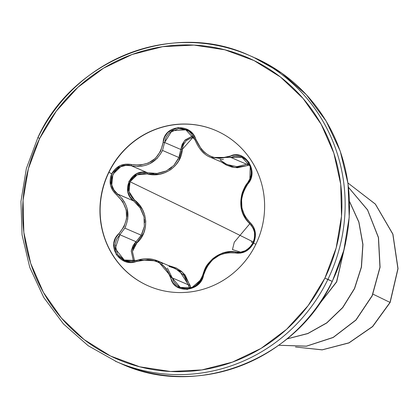 <?xml version="1.0" encoding="UTF-8"?>
<svg xmlns="http://www.w3.org/2000/svg" width="419" height="419" viewBox="0 0 419 419"><rect width="100%" height="100%" fill="white"/><g stroke="black" fill="none" stroke-linecap="round" stroke-linejoin="round"><path stroke-width="0.63" d="M214.444 158.717L210.898 157.481L227.486 164.641L236.908 166.662L248.959 163.656L246.969 164.4L230.764 157.408L234.986 156.24L239.375 156.465L241.941 157.293L250.222 166.343L249.871 179.096L250.536 179.384L249.871 179.096L247.529 183.077C237.892 198.004 238.657 211.569 249.829 223.777L250.064 223.992M254.459 231.89L254.553 232.377M253.275 242.329L252.725 243.46M221.091 161.802L226.229 165.018L231.749 167.029L237.369 167.752L248.022 165.437A1.336 0.639 64.6 0 0 246.969 164.4L230.764 157.408L241.941 157.293L243.601 158.141M251.191 170.863L251.238 172.665M250.358 177.797L250.007 178.766M131.435 165.788L147.462 172.738L157.01 173.435L166.243 170.957L173.901 165.385L178.903 157.513L162.493 150.431L161.645 152.202M157.361 158.214L149.793 163.745M142.13 166.139L137.343 166.479M125.213 260.409L124.286 260.037L117.42 254.291L115.12 244.125L116.686 239.05L119.855 234.74L136.065 241.732L141.234 235.2L124.82 228.119L141.234 235.2L144.346 226.386L144.01 216.895L140.239 208.07L133.766 200.989L117.687 194.102M190.933 287.879L185.229 275.147L181.244 271.145L176.279 268.003L168.103 265.395L182.537 272.25L189.922 285.03L190.933 287.879M193.557 136.714L182.27 149.379C181.668 165.887 163.441 178.52 147.111 173.89C139.6 172.539 133.907 175.152 130.042 181.741C127.282 188.849 128.753 194.924 134.462 199.973C148.316 209.977 149.51 232.215 136.887 242.92L132.42 251.52L134.583 260.974L132.425 251.479L133.928 246.833L143.707 233.074L145.393 227.292L145.754 221.19L144.723 215.12L142.387 209.406L134.462 199.973L129.052 191.63L130.042 181.741L206.153 218.598L253.369 242.004L206.153 218.598L130.042 181.741L137.196 174.823L147.111 173.89L159.382 174.267L165.28 172.597L170.685 169.674L175.252 165.657L178.761 160.776L183.506 144.665L186.209 140.648L193.557 136.709M148.813 286.114A84.706 81.894 113.3 0 1 108.909 172.377A84.706 81.894 113.3 0 1 216.565 130.833A84.706 81.894 113.3 0 1 255.836 244.298C260.744 234.195 263.598 223.563 264.399 212.402C265.196 201.235 263.881 190.394 260.456 179.877C257.025 169.355 251.746 159.958 244.612 151.678C237.479 143.403 229.031 136.877 219.278 132.1C209.521 127.329 199.198 124.668 188.309 124.124C177.42 123.579 166.793 125.192 156.428 128.958C146.058 132.729 136.746 138.37 128.476 145.875C120.211 153.38 113.628 162.19 108.72 172.293C103.812 182.396 100.958 193.028 100.162 204.189C99.361 215.356 100.675 226.192 104.106 236.714C107.531 247.236 112.816 256.632 119.949 264.913C127.083 273.188 135.526 279.714 145.283 284.491C155.035 289.262 165.358 291.923 176.247 292.467C187.136 293.012 197.763 291.399 208.133 287.628C218.498 283.862 227.816 278.221 236.08 270.716C244.345 263.205 250.934 254.401 255.836 244.298A84.706 81.894 113.3 0 1 147.975 285.748A84.706 81.894 113.3 0 1 108.72 172.293L108.909 172.377A84.706 81.894 -66.7 0 0 148.164 285.826M251.264 242.025L253.574 243.167C256.905 234.98 255.721 228.104 250.033 222.541A1.336 0.618 131 0 0 249.782 223.746A1.336 0.618 131 0 0 249.829 223.777A1.336 0.618 -49 0 1 249.782 223.746A1.336 0.618 -49 0 1 250.033 222.541C239.422 210.998 238.699 198.135 247.854 183.957A1.336 0.409 -141.4 0 1 247.43 183.134A1.336 0.409 -141.4 0 1 247.529 183.077A1.336 0.409 38.6 0 0 247.43 183.134A1.336 0.409 38.6 0 0 247.854 183.957C259.565 171.366 244.539 148.321 229.79 156.297C214.565 161.215 203.288 155.695 195.961 139.742C191.321 122.285 163.976 124.543 163.127 142.486C159.45 159.325 148.913 166.673 131.508 164.531C122.746 163.017 116.157 166.092 111.742 173.749L108.909 172.377L111.742 173.749C108.474 181.956 110.139 189.032 116.749 194.971L122.793 201.712L126.234 210.066L126.559 218.65L124.076 226.574L115.513 238.264L113.827 243.748L116.309 254.721L125.407 261.535L131.194 262.331L147.807 259.644L153.186 260.414L158.246 262.252L162.703 265.065L166.343 268.715L172.906 282.746L176.65 286.612L187.209 289.429L197.737 284.831L201.455 280.332L206.886 266.83L212.585 259.806L219.682 255.019L227.302 252.72L240.501 253.107L245.696 251.39L253.574 243.167L255.202 231.848L253.364 226.653L244.858 216.173L241.92 208.028L241.574 199.434L243.58 191.305L250.672 179.033L251.903 173.346L249.017 162.216L240.302 155.575L234.97 154.978L219.944 158.372L214.853 157.733L209.888 155.936L205.326 153.071L201.387 149.29L193.232 134.557L189.037 130.487L178.096 127.491L167.946 132.242L164.683 136.94L160.692 151.065L155.48 158.293L148.352 163.059L140.245 165.144L125.658 164.148L120.002 165.673L111.742 173.749L110.522 185.229L112.826 190.619L116.749 194.971L117.556 193.997L113.916 189.948L111.779 184.947L112.915 174.283L120.583 166.804L125.831 165.39L131.257 165.746L147.462 172.738L142.01 172.361L136.72 173.749L128.984 181.244L127.905 191.949L130.089 196.951L133.766 200.989L117.556 193.997C103.765 184.355 115.178 160.87 131.257 165.746C145.519 168.129 155.931 163.022 162.488 150.431L178.903 157.513L180.814 149.483L164.609 142.491L166.034 137.353L169.051 133.006L178.452 128.602L185.827 129.827L187.267 130.539M332.199 281.364L324.903 278.101A164.243 158.78 113.3 0 1 110.543 356.03A164.243 158.78 113.3 0 1 39.653 138.49L37.878 137.594L39.653 138.49A164.243 158.78 113.3 0 1 254.014 60.561A164.243 158.78 113.3 0 1 324.903 278.101L327.852 279.504A166.914 161.362 -66.7 0 0 250.499 55.952A166.914 161.362 113.3 0 1 327.852 279.504L332.188 281.379A166.914 161.362 -66.7 0 0 254.841 57.827A166.914 161.362 113.3 0 1 332.188 281.379L327.648 279.18M37.961 137.626A166.914 161.362 113.3 0 1 250.499 55.952M372.989 294.143L390.01 302.413L372.554 326.49L348.938 342.821L322.174 349.813L295.536 347.005L322.174 349.813L348.938 342.821L372.554 326.49L390.01 302.413L372.659 326.6L348.98 342.931L322.153 349.886L295.468 347.005L322.153 349.886L348.98 342.931L372.659 326.6L390.157 302.476L398.05 268.642L392.922 234.137L375.393 204.09L347.932 182.972L375.324 204.121L392.807 234.153L397.903 268.621L390.01 302.413L397.903 268.621L392.807 234.153L375.324 204.121L347.932 182.983L375.393 204.09L392.922 234.137L398.05 268.642L390.157 302.476L372.989 294.143M332.188 281.379A166.914 161.362 113.3 0 1 119.651 363.048A166.914 161.362 -66.7 0 0 332.188 281.379M327.852 279.504A166.914 161.362 113.3 0 1 115.314 361.178A166.914 161.362 -66.7 0 0 327.852 279.504M324.903 278.101L308.169 305.582L286.596 329.324L261.016 348.414L232.404 362.121L201.869 369.914L170.585 371.496L139.747 366.808L110.543 356.03L84.099 339.573L61.425 318.068L43.393 292.347L30.702 263.399L23.836 232.33L23.061 200.34L28.398 168.653L39.653 138.49L56.387 111.009L77.96 87.267L103.545 68.177L132.153 54.47L162.687 46.677L193.976 45.095L224.809 49.782L254.014 60.561L280.463 77.017L303.136 98.523L321.164 124.239L333.854 153.192L340.72 184.26L341.501 216.251L336.158 247.938L324.903 278.101M278.818 345.246L306.441 346.136L333.142 337.4L355.893 319.975L372.119 295.709L379.939 267.217L378.383 237.563L367.536 209.956L348.488 187.361L367.536 209.956L378.383 237.563L379.939 267.217L372.119 295.709L355.893 319.975L333.142 337.4L306.441 346.136L278.818 345.246M287.141 338.819L307.85 333.466L326.768 322.819L342.648 307.53L354.427 288.55L361.325 267.086L362.823 244.471L358.821 222.143L349.493 201.502L358.821 222.143L362.823 244.471L361.325 267.086L354.427 288.55L342.648 307.53L326.768 322.819L307.85 333.466L287.141 338.819M312.956 312.349L336.53 281.84L345.45 243.669L336.53 281.84L312.956 312.349M278.787 345.272L306.451 346.214L333.199 337.51L356.003 320.069L372.266 295.772L380.091 267.228L378.509 237.526L367.604 209.888L348.482 187.293L367.604 209.888L378.509 237.526L380.091 267.228L372.266 295.772L356.003 320.069L333.199 337.51L306.451 346.214L278.787 345.272M287.031 338.913L307.808 333.603L326.81 322.96L342.758 307.64L354.579 288.607L361.482 267.071L362.964 244.387L358.9 221.997L349.488 201.319L358.9 221.997L362.964 244.387L361.482 267.071L354.579 288.607L342.758 307.64L326.81 322.96L307.808 333.603L287.031 338.913M312.548 312.873L336.682 281.893L345.607 242.962L336.682 281.893L312.548 312.873M255.841 244.287L253.574 243.167C249.19 250.829 243.078 254.097 235.242 252.966A1.336 0.623 -78.4 0 1 236.065 252.008A1.336 0.623 101.6 0 0 235.242 252.966C219.65 251.604 209.097 258.958 203.592 275.037A1.336 0.382 -166.8 0 0 202.696 275.183A1.336 0.382 13.2 0 1 203.592 275.037C200.884 292.169 173.545 294.457 170.763 277.813A1.336 0.513 -13.6 0 1 172.246 277.87L188.456 284.868L189.687 288.22L184.077 275.482L175.598 268.663L169.072 266.437M216.565 130.833A84.706 81.894 -66.7 0 0 108.909 172.377L108.72 172.293A84.706 81.894 113.3 0 1 216.581 130.843M246.969 164.4A1.336 0.639 -115.4 0 1 248.022 165.437L249.572 164.829L248.022 165.437L234.734 167.574L221.332 161.985M132.32 261.325L125.862 260.623M125.69 226.36L124.82 228.119C130.686 215.094 128.261 203.718 117.556 193.997L116.749 194.971C129.214 207.321 129.942 220.195 118.928 233.598L119.855 234.74L136.065 241.732L135.19 242.632M134.897 242.973L132.86 245.995L131.236 251.054L133.467 261.178L131.247 250.991L136.065 241.732L141.234 235.2M121.976 198.423L124.59 202.293M127.14 208.526L127.785 219.21M179.479 155.952L180.814 149.483A1.336 0.325 -174.8 0 1 182.27 149.379A1.336 0.325 5.2 0 0 180.814 149.483L184.59 140.585L192.95 135.756L185.13 139.998L182.176 144.356L180.814 149.483L164.609 142.491L171.979 130.697L185.816 129.827L195.081 139.946M223.458 159.403L220.095 159.545M210.898 157.481L210.076 157.109M204.126 153.275L201.026 150.238M247.529 183.077L248.284 183.402L247.529 183.077M246.22 250.248L245.12 250.824M236.337 252.06L236.101 252.018A1.336 0.623 101.6 0 0 236.065 252.008A1.336 0.623 -78.4 0 1 236.07 252.008C243.329 255.391 253.846 244.23 253.794 240.904C255.878 234.734 254.543 229.015 249.787 223.751C241.433 215.748 238.898 205.519 242.182 193.054C244.115 187.932 245.864 184.622 247.43 183.129L251.589 175.828M236.033 252.002L236.101 252.018C219.64 250.614 208.515 258.376 202.717 275.293L207.285 264.913M222.238 253.134L225.359 252.212M192.866 287.162L192.022 287.518M181.197 287.806L176.792 285.297L173.916 281.95L172.246 277.87L188.456 284.868A1.336 0.613 167.5 0 0 189.922 285.03A1.336 0.613 -12.5 0 1 188.456 284.868L179.583 271.093M148.007 258.733L152.835 259.361M154.857 259.885L158.984 261.493L162.682 263.703M167.396 268.113L172.246 277.87A1.336 0.513 166.4 0 0 170.763 277.813C165.264 262.682 153.998 257.166 136.966 261.273L136.599 260.398L136.966 261.273C120.326 268.422 105.326 245.361 118.928 233.598L119.855 234.74L124.82 228.119M220.253 160.058L226.192 164.038M138.527 205.713L133.766 200.989L134.462 199.973L133.766 200.989C119.782 191.499 131.304 167.658 147.462 172.738L147.111 173.89L147.462 172.738L153.757 173.539M158.555 173.251L165.123 171.45M168.883 169.512L171.743 167.432M174.131 165.138L178.279 158.932M141.989 233.776L144.267 226.836M144.644 222.714L144.435 219.278M143.743 215.832L140.931 209.186M136.887 242.92A1.336 0.299 46.5 0 1 136.065 241.732A1.336 0.299 -133.5 0 0 136.887 242.92M175.702 268.715L175.346 268.542M229.79 156.297A1.336 0.539 65.7 0 0 230.764 157.408A1.336 0.539 -114.3 0 1 229.79 156.297M195.092 139.972L195.521 141.151M185.973 129.89L185.827 129.827C189.325 130.927 192.41 134.305 195.06 139.967L195.961 139.742L195.06 139.967C199.025 149.295 204.294 155.135 210.883 157.476L230.764 157.408M163.127 142.486L164.609 142.491L163.127 142.486M249.829 223.777C255.04 228.91 256.109 235.274 253.029 242.863C248.965 249.981 243.324 253.029 236.101 252.018M162.493 150.431L164.609 142.491M131.508 164.531L131.257 165.746L131.508 164.531M202.691 275.194A1.336 0.382 13.2 0 1 202.696 275.183A1.336 0.382 -166.8 0 0 202.717 275.293L201.02 279.635L191.892 287.565L180.249 287.434L157.843 260.969L138.385 259.859M138.239 259.9L136.599 260.424L124.27 260.037L115.199 248.608L119.855 234.74M174.424 268.123L157.843 260.969C151.228 258.183 144.146 257.994 136.599 260.398L136.599 260.424M247.43 183.129C256.648 170.575 246.791 158.324 241.941 157.293L242.082 157.35M249.038 55.313C172.549 19.709 72.518 60.514 37.878 137.594L26.36 168.548L20.95 201.466L22.06 234.891L29.759 267.374L43.765 297.506L63.52 324.002L88.2 345.738L116.775 361.817L121.117 363.692C197.014 399.139 297.322 358.999 332.272 281.411L343.831 250.3L349.221 217.241L348.037 183.716L340.249 151.217L326.176 121.143L306.42 94.767L281.814 73.163L253.375 57.183L249.038 55.313M249.787 223.751L252.929 227.716L254.522 232.383L254.563 237.793L252.992 242.837L249.614 247.598L245.398 250.662L240.621 252.154L232.461 249.588L234.289 242.208L249.787 223.751M202.696 275.189C200.827 280.348 201.801 279.222 197.197 284.318C193.002 288.502 187.351 289.545 180.249 287.434C190.189 291.011 197.674 286.931 202.696 275.189C205.472 266.578 205.996 265.567 212.962 258.533C221.075 252.505 228.779 250.326 236.07 252.008M136.599 260.398C130.581 261.686 126.47 261.566 124.27 260.037"/></g></svg>
